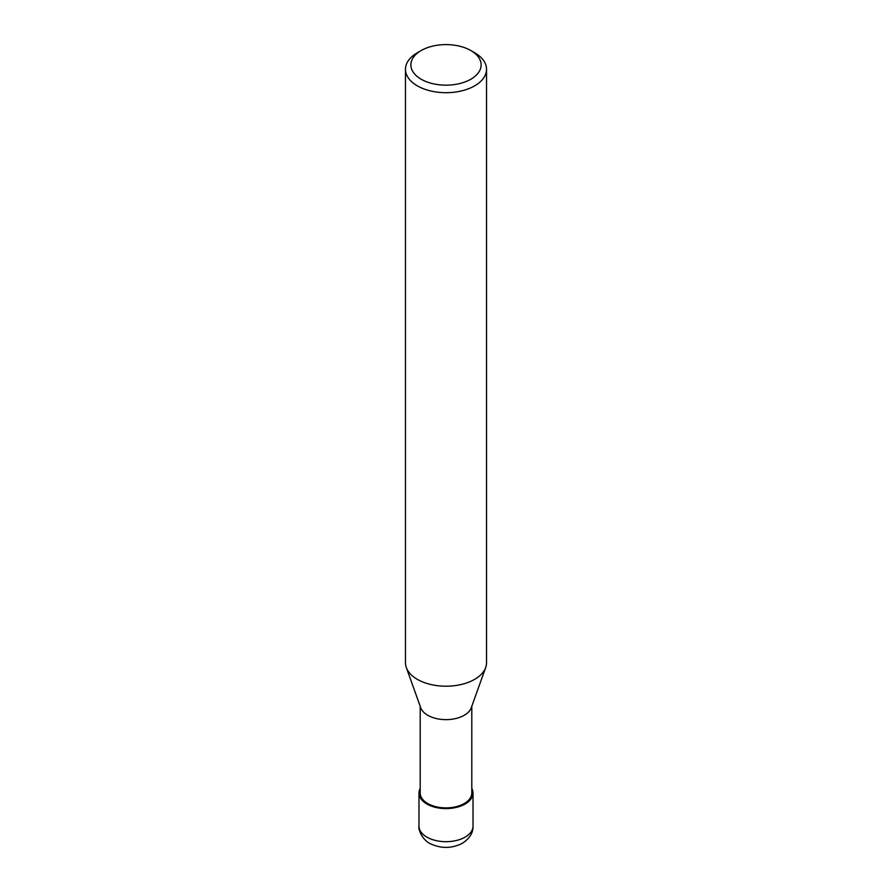 <?xml version="1.0" encoding="UTF-8"?>
<svg xmlns="http://www.w3.org/2000/svg" width="892" height="892" viewBox="0 0 892 892"><rect width="100%" height="100%" fill="white"/><g stroke="black" fill="none" stroke-linecap="round" stroke-linejoin="round"><path stroke-width="1.34" d="M485.638 667.684L471.266 707.757A25.801 14.896 180 0 1 464.253 715.273A25.801 14.896 180 0 1 438.608 719.008A25.801 14.896 180 0 1 420.734 707.757L406.362 667.684M471.801 706.263L471.801 792.988A25.801 14.896 180 0 1 464.253 803.525A25.801 14.896 180 0 1 436.121 806.758A25.801 14.896 180 0 1 420.199 792.988L420.199 706.263M470.842 50.543L474.667 52.751A40.53 23.404 180 0 1 486.53 69.297A40.53 23.404 180 0 1 474.667 85.844A40.53 23.404 180 0 1 430.49 90.917A40.53 23.404 180 0 1 405.47 69.297A40.53 23.404 180 0 1 417.333 52.751L421.158 50.543A35.134 20.282 180 0 1 470.842 50.543A35.134 20.282 180 0 1 470.842 79.221A35.134 20.282 180 0 1 421.158 79.221A35.134 20.282 180 0 1 421.158 50.543L417.333 52.751M486.53 69.297L486.53 662.801A40.53 23.404 180 0 1 474.667 679.347A40.53 23.404 180 0 1 430.49 684.42A40.53 23.404 180 0 1 405.47 662.801L405.47 69.297M485.694 667.551A40.53 23.404 180 0 1 474.667 679.347M471.801 788.361A27.016 15.599 180 0 1 473.016 792.988A27.016 15.599 180 0 1 465.111 804.027A27.016 15.599 180 0 1 435.664 807.405A27.016 15.599 180 0 1 418.984 792.988A27.016 15.599 180 0 1 420.199 788.361M473.016 792.988L473.028 826.092A27.028 15.599 180 0 1 465.111 837.12A27.028 15.599 180 0 1 435.664 840.498A27.028 15.599 180 0 1 418.972 826.092L418.984 792.988M473.028 826.092C473.239 832.76 469.671 838.502 462.312 843.308C451.91 848.571 441.373 848.76 430.713 843.865C422.117 840.097 418.013 829.002 418.972 826.092"/></g></svg>
